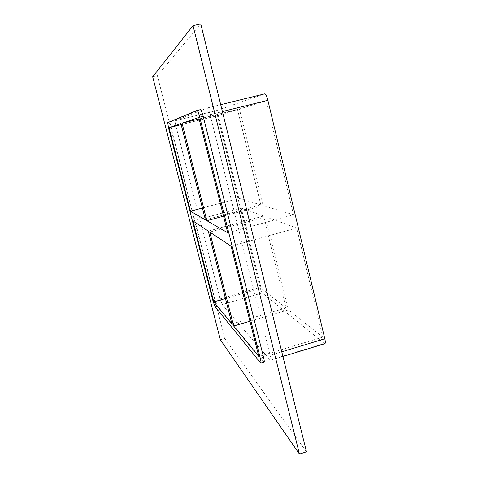 <?xml version="1.0" encoding="UTF-8"?>
<svg xmlns="http://www.w3.org/2000/svg" width="478" height="478" viewBox="0 0 478 478"><rect width="100%" height="100%" fill="white"/><g stroke="black" fill="none" stroke-linecap="round" stroke-linejoin="round"><path stroke-width="0.36" stroke-dasharray="2.39 1.79" d="M231.089 246.194L296.689 228.018L265.702 216.821L209.764 232.075M208.283 231.095L263.545 216.038L241.229 207.978L192.987 220.973M223.549 216.199L262.954 205.558L293.522 214.771L227.719 232.798M202.409 208.014L238.827 198.286L260.833 204.919L205.426 219.868M181.174 124.633L218.291 115.431L238.827 198.286M265.702 216.821L288.413 309.887L322.781 337.139L296.689 228.018M322.781 337.139L258.819 356.528M198.74 117.498L266.276 100.804L239.394 108.996L262.954 205.558M293.522 214.771L266.276 100.804M270.13 359.994L222.151 304.564L220.113 298.899L175.916 125.983C175.175 122.942 174.93 121.203 175.187 120.761L207.279 107.968C208.038 108.207 208.976 110.418 210.087 114.601L270.1 355.357C270.805 358.303 270.948 359.934 270.542 360.239L270.13 359.994L324.299 343.491L324.861 343.688M324.299 343.491L262.297 292.948L222.151 304.564M220.113 298.899L260.056 287.398C260.821 290.277 261.568 292.13 262.297 292.948M260.056 287.398L217.46 115.682L175.916 125.983M175.187 120.761L217.048 110.436C216.63 110.914 216.767 112.665 217.46 115.682M217.048 110.436L264.621 93.891M241.229 207.978L261.131 288.246L286.017 307.981L263.545 216.038M260.833 204.919L237.53 109.57L218.291 115.431M237.53 109.57L180.905 123.581M199.111 118.968L239.394 108.996M231.914 323.899L286.017 307.981M288.413 309.887L249.946 321.228M225.455 298.529L261.131 288.246M306.464 451.806L224.797 338.49L157.376 75.709L200.754 23.9M200.413 109.659L170.216 121.986C169.977 122.422 170.234 124.161 170.981 127.202L215.369 300.268L217.382 305.944L264.065 362.216M152.685 76.815L157.376 75.709M220.376 339.798L224.797 338.49M210.087 114.601L222.407 111.553M207.279 107.968L220.711 104.67L207.255 107.98M281.763 351.82L270.1 355.357M167.724 122.601L170.216 121.986M260.432 362.951L263.665 361.966M170.981 127.202L168.507 127.817M217.382 305.944L214.992 306.637M212.997 300.949L215.369 300.268M270.542 360.239L282.91 356.469"/><path stroke-width="0.72" d="M233.664 326.026L258.819 356.528L231.089 246.194L209.764 232.075L233.664 326.026L249.946 321.228M213.774 301.899L231.914 323.899L208.283 231.095L192.987 220.973L213.774 301.899L225.455 298.529M199.111 118.968L182.058 123.193L206.872 220.705L223.549 216.199M206.872 220.705L227.719 232.798L198.74 117.498L182.058 123.193M190.477 211.204L169.015 127.644L180.905 123.581L205.426 219.868L190.477 211.204L202.409 208.014M169.015 127.644L181.174 124.633M282.91 356.469L324.861 343.688C325.482 343.318 325.464 341.668 324.807 338.747L281.763 351.82M222.407 111.553L267.871 100.314C266.784 96.186 265.708 94.041 264.657 93.879L220.711 104.676L264.657 93.879M267.871 100.314L324.807 338.747M193.028 25.657L200.754 23.9L306.464 451.806L299.455 454.1L220.376 339.798L152.685 76.815L193.028 25.657L299.455 454.1M263.575 357.341L260.307 358.333C261.018 361.284 261.191 362.904 260.821 363.202L264.065 362.216C264.448 361.912 264.286 360.287 263.575 357.341L203.192 116.303C202.075 112.115 201.154 109.898 200.437 109.653L197.026 110.49M200.437 109.653L197.008 110.496C197.707 110.747 198.621 112.969 199.732 117.158L203.192 116.303M260.307 358.333L199.732 117.158M196.984 110.502L167.724 122.601L168.507 127.817L212.997 300.949L214.992 306.637L260.821 363.202"/></g></svg>

